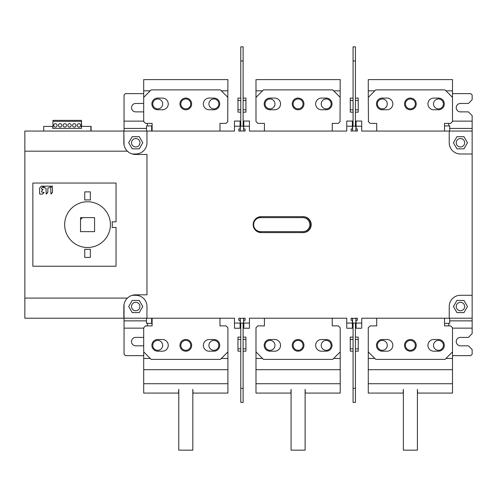 <?xml version="1.0" encoding="UTF-8"?>
<svg xmlns="http://www.w3.org/2000/svg" width="497" height="497" viewBox="0 0 497 497"><rect width="100%" height="100%" fill="white"/><g stroke="black" fill="none" stroke-linecap="round" stroke-linejoin="round"><path stroke-width="0.75" d="M255.986 369.681L255.986 393.077L290.844 393.077L291.08 389.331L291.08 450.158L305.115 450.158L305.115 389.331L305.351 393.077L340.209 393.077L340.209 369.681L255.986 369.681L255.986 351.901L263.472 359.387L332.717 359.387L340.209 351.901L340.209 327.759L338.333 325.889L332.251 325.889L332.251 318.217M264.41 318.217L264.41 325.889L257.856 325.889L256.172 327.573M255.986 327.759L255.986 351.901M255.986 383.721L340.209 383.721M340.209 351.901L340.209 369.681M331.12 345.353A4.951 4.951 0 0 1 326.169 350.304A4.951 4.951 0 0 1 321.217 345.353A4.951 4.951 0 0 1 326.169 340.402A4.951 4.951 0 0 1 331.12 345.353M303.046 345.353A4.951 4.951 0 0 1 298.094 350.304A4.951 4.951 0 0 1 293.149 345.353A4.951 4.951 0 0 1 298.094 340.402A4.951 4.951 0 0 1 303.046 345.353M274.971 345.353A4.951 4.951 0 0 1 270.02 350.304A4.951 4.951 0 0 1 265.075 345.353A4.951 4.951 0 0 1 270.02 340.402A4.951 4.951 0 0 1 274.971 345.353M292.248 345.353A5.846 5.846 0 0 1 298.094 339.507A5.846 5.846 0 0 1 303.947 345.353A5.846 5.846 0 0 1 298.094 351.199A5.846 5.846 0 0 1 292.248 345.353M326.169 351.199L321.491 351.199A5.846 5.846 0 0 1 315.645 345.353A5.846 5.846 0 0 1 321.491 339.507L326.169 339.507A5.846 5.846 0 0 1 332.021 345.353A5.846 5.846 0 0 1 326.169 351.199M274.704 339.507L270.02 339.507A5.846 5.846 0 0 0 264.174 345.353A5.846 5.846 0 0 0 270.02 351.199L274.704 351.199A5.846 5.846 0 0 0 280.55 345.353A5.846 5.846 0 0 0 274.704 339.507M124.045 304.431L124.045 318.217L24.85 318.217L24.85 131.059L123.852 131.059L123.852 142.757A11.698 11.698 0 0 0 127.437 151.181L24.85 151.181M143.695 328.138L124.045 328.138L124.045 318.217L234.466 318.217L234.466 323.081L240.076 323.081L240.076 328.225L234.466 328.225L234.466 323.081M249.438 323.081L249.438 328.225L243.822 328.225L243.822 323.081L249.438 323.081L249.438 318.217L346.757 318.217L346.757 323.081L352.373 323.081L352.373 328.225L346.757 328.225L346.757 323.081M361.729 323.081L361.729 328.225L356.113 328.225L356.113 323.081L361.729 323.081L361.729 318.217L472.15 318.217L472.15 328.138L452.5 328.138M124.045 144.844L123.852 131.059M123.852 318.217L123.852 306.519A11.698 11.698 0 0 1 127.437 298.094L24.85 298.094M127.437 298.094A11.698 11.698 0 0 1 135.551 294.82L146.969 294.82L146.969 154.455L135.551 154.455A11.698 11.698 0 0 1 127.437 151.181M146.969 318.217L146.969 306.519A11.232 11.232 0 0 0 135.737 295.286L132.277 295.286M352.603 130.873L357.38 131.059L355.883 131.059L355.883 126.195L361.729 126.195L361.729 131.059L449.226 131.059L449.226 142.757A11.232 11.232 0 0 0 460.452 153.989L472.15 153.989L472.15 318.217M352.603 318.403L357.38 318.217L355.883 318.217L355.883 323.081L356.113 320.273L357.38 320.273L357.38 318.217L355.883 318.403M352.603 323.081L352.603 318.217L351.106 318.217L351.106 320.273L352.373 320.273L352.373 323.081L355.411 323.081L355.411 402.433L353.075 402.433L353.075 323.081M240.312 318.403L245.083 318.217L243.586 318.217L243.586 323.081L243.822 320.273L245.083 320.273L245.083 318.217L243.586 318.403M238.815 318.217L238.815 320.273L240.076 320.273L240.312 323.081L240.312 318.217L238.815 318.217M146.503 128.406L124.045 128.406L124.045 131.059L234.466 131.059L234.466 126.195L240.778 126.195L240.778 46.842L243.12 46.842L243.12 126.195L240.778 126.195M240.312 130.873L238.815 131.059L238.815 129.003L240.076 129.003L240.076 121.051L234.466 121.051L234.466 126.195M238.815 131.059L243.586 130.873M243.586 126.195L243.822 129.003L245.083 129.003L245.083 131.059L243.586 131.059L243.586 126.195L243.12 126.195M249.438 126.195L249.438 121.051L243.822 121.051L243.822 126.195L249.438 126.195L249.438 131.059L346.757 131.059L346.757 126.195L353.075 126.195L353.075 46.842L355.411 46.842L355.411 126.195L353.075 126.195M351.106 131.059L352.603 131.059L351.106 131.059L351.106 129.003L352.373 129.003L352.373 121.051L346.757 121.051L346.757 126.195M361.729 126.195L361.729 121.051L356.113 121.051L356.113 129.003L357.38 129.003L357.38 131.059L355.883 130.873M253.513 226.924L253.178 224.638A7.952 7.952 0 0 1 261.13 216.686L303.245 216.686A7.952 7.952 0 0 1 311.197 224.638A7.952 7.952 0 0 1 303.245 232.59L261.13 232.59A7.952 7.952 0 0 1 253.178 224.638L253.513 222.352M472.15 153.989L472.15 131.059L449.226 131.059M452.5 93.629L470.746 93.629L472.15 95.033L472.15 99.711L468.404 103.457L460.452 103.457A4.212 4.212 0 0 0 456.24 107.669A4.212 4.212 0 0 0 460.452 111.875L468.404 111.875L472.15 115.621L472.15 131.059M452.5 355.647L470.746 355.647L472.15 354.243L472.15 349.565L468.404 345.819L460.452 345.819A4.212 4.212 0 0 1 456.24 341.607A4.212 4.212 0 0 1 460.452 337.401L468.404 337.401L472.15 333.655L472.15 328.138M448.754 125.915L448.754 123.386M448.754 325.889L448.754 323.361M472.15 121.138L452.5 121.138M52.98 128.394L81.57 128.394L52.757 128.394L52.757 126.393L43.736 126.393L43.736 131.059M91.119 131.059L91.119 126.393L81.57 126.393L81.384 128.381L81.384 121.349L52.943 121.349L52.943 120.373L81.384 120.373L81.607 126.393M81.607 121.349L81.384 120.373M90.895 131.059L90.895 126.393M81.384 128.381L52.943 128.381L52.943 121.349M69.518 127.083A1.702 1.702 0 0 1 67.816 125.381A1.702 1.702 0 0 1 69.518 123.678A1.702 1.702 0 0 1 71.22 125.381A1.702 1.702 0 0 1 69.518 127.083M74.227 127.083A1.702 1.702 0 0 1 72.525 125.381A1.702 1.702 0 0 1 74.227 123.678A1.702 1.702 0 0 1 75.929 125.381A1.702 1.702 0 0 1 74.227 127.083M78.93 127.083A1.702 1.702 0 0 1 77.228 125.381A1.702 1.702 0 0 1 78.93 123.678A1.702 1.702 0 0 1 80.632 125.381A1.702 1.702 0 0 1 78.93 127.083M64.815 127.083A1.702 1.702 0 0 1 63.113 125.381A1.702 1.702 0 0 1 64.815 123.678A1.702 1.702 0 0 1 66.517 125.381A1.702 1.702 0 0 1 64.815 127.083M60.106 127.083A1.702 1.702 0 0 1 58.404 125.381A1.702 1.702 0 0 1 60.106 123.678A1.702 1.702 0 0 1 61.808 125.381A1.702 1.702 0 0 1 60.106 127.083M55.403 127.083A1.702 1.702 0 0 1 53.701 125.381A1.702 1.702 0 0 1 55.403 123.678A1.702 1.702 0 0 1 57.105 125.381A1.702 1.702 0 0 1 55.403 127.083M124.045 328.138L124.045 354.243L125.443 355.647L143.695 355.647M124.045 128.406L124.045 95.033L125.443 93.629L143.695 93.629M147.435 323.361L147.435 325.889M147.435 123.386L147.435 125.915M143.695 337.401L135.737 337.401A4.212 4.212 0 0 0 131.531 341.607A4.212 4.212 0 0 0 135.737 345.819L143.695 345.819M143.695 121.138L124.045 121.138M143.695 103.457L135.737 103.457A4.212 4.212 0 0 0 131.531 107.669A4.212 4.212 0 0 0 135.737 111.875L143.695 111.875M146.969 131.059L146.969 142.757A11.232 11.232 0 0 1 135.737 153.989L132.277 153.989M139.253 136.675L142.763 142.757L139.253 148.839L132.227 148.839L128.717 142.757L132.227 136.675L139.253 136.675M131.531 142.757A4.212 4.212 0 0 1 135.737 138.545A4.212 4.212 0 0 1 139.949 142.757A4.212 4.212 0 0 1 135.737 146.969A4.212 4.212 0 0 1 131.531 142.757M146.503 131.059L146.503 125.915L151.647 125.915L151.647 131.059M368.463 121.703L368.277 97.375L375.763 89.889L445.014 89.889L452.5 97.375L452.5 121.516L450.63 123.386L444.542 123.386L444.542 125.915L449.692 125.915L449.692 131.059M444.542 123.386L444.542 131.059M376.701 131.059L376.701 123.386L370.153 123.386L368.277 121.516M416.237 103.923A5.846 5.846 0 0 1 410.392 109.769A5.846 5.846 0 0 1 404.539 103.923A5.846 5.846 0 0 1 410.392 98.077A5.846 5.846 0 0 1 416.237 103.923M438.46 98.077L433.782 98.077A5.846 5.846 0 0 0 427.936 103.923A5.846 5.846 0 0 0 433.782 109.769L438.46 109.769A5.846 5.846 0 0 0 444.312 103.923A5.846 5.846 0 0 0 438.46 98.077M386.995 109.769L382.317 109.769A5.846 5.846 0 0 1 376.465 103.923A5.846 5.846 0 0 1 382.317 98.077L386.995 98.077A5.846 5.846 0 0 1 392.841 103.923A5.846 5.846 0 0 1 386.995 109.769M452.5 97.375L452.5 79.595L368.277 79.595L368.277 97.375M377.366 103.923A4.951 4.951 0 0 1 382.317 98.971A4.951 4.951 0 0 1 387.269 103.923A4.951 4.951 0 0 1 382.317 108.874A4.951 4.951 0 0 1 377.366 103.923M433.514 103.923A4.951 4.951 0 0 1 438.46 98.971A4.951 4.951 0 0 1 443.411 103.923A4.951 4.951 0 0 1 438.46 108.874A4.951 4.951 0 0 1 433.514 103.923M405.44 103.923A4.951 4.951 0 0 1 410.392 98.971A4.951 4.951 0 0 1 415.337 103.923A4.951 4.951 0 0 1 410.392 108.874A4.951 4.951 0 0 1 405.44 103.923M464.664 142.757A4.212 4.212 0 0 1 460.452 146.969A4.212 4.212 0 0 1 456.24 142.757A4.212 4.212 0 0 1 460.452 138.545A4.212 4.212 0 0 1 464.664 142.757M456.942 148.839L463.962 148.839L467.478 142.757L463.962 136.675L456.942 136.675L453.432 142.757L456.942 148.839M352.603 131.059L352.603 126.195M355.883 126.195L355.411 126.195M355.411 60.957L353.075 60.957M353.075 98.12L350.267 98.12L350.267 112.16L353.075 112.16M355.411 98.12L358.219 98.12L358.219 112.16L355.411 112.16M240.312 131.059L240.312 126.195M243.12 60.957L240.778 60.957M240.778 98.12L237.97 98.12L237.97 112.16L240.778 112.16M243.12 98.12L245.928 98.12L245.928 112.16L243.12 112.16M264.41 131.059L264.41 123.386L257.856 123.386L255.986 121.516L255.986 79.595L340.209 79.595L340.016 121.703M265.075 103.923A4.951 4.951 0 0 1 270.02 98.971A4.951 4.951 0 0 1 274.971 103.923A4.951 4.951 0 0 1 270.02 108.874A4.951 4.951 0 0 1 265.075 103.923M321.217 103.923A4.951 4.951 0 0 1 326.169 98.971A4.951 4.951 0 0 1 331.12 103.923A4.951 4.951 0 0 1 326.169 108.874A4.951 4.951 0 0 1 321.217 103.923M293.149 103.923A4.951 4.951 0 0 1 298.094 98.971A4.951 4.951 0 0 1 303.046 103.923A4.951 4.951 0 0 1 298.094 108.874A4.951 4.951 0 0 1 293.149 103.923M274.704 109.769L270.02 109.769A5.846 5.846 0 0 1 264.174 103.923A5.846 5.846 0 0 1 270.02 98.077L274.704 98.077A5.846 5.846 0 0 1 280.55 103.923A5.846 5.846 0 0 1 274.704 109.769M340.209 97.375L332.717 89.889L263.472 89.889L255.986 97.375M332.251 131.059L332.251 123.386L338.333 123.386L340.209 121.516M303.947 103.923A5.846 5.846 0 0 1 298.094 109.769A5.846 5.846 0 0 1 292.248 103.923A5.846 5.846 0 0 1 298.094 98.077A5.846 5.846 0 0 1 303.947 103.923M326.169 98.077L321.491 98.077A5.846 5.846 0 0 0 315.645 103.923A5.846 5.846 0 0 0 321.491 109.769L326.169 109.769A5.846 5.846 0 0 0 332.021 103.923A5.846 5.846 0 0 0 326.169 98.077M152.113 131.059L152.113 123.386L145.565 123.386L143.695 121.516L143.695 79.595L227.912 79.595L227.725 121.703M152.778 103.923A4.951 4.951 0 0 1 157.729 98.971A4.951 4.951 0 0 1 162.681 103.923A4.951 4.951 0 0 1 157.729 108.874A4.951 4.951 0 0 1 152.778 103.923M208.926 103.923A4.951 4.951 0 0 1 213.878 98.971A4.951 4.951 0 0 1 218.829 103.923A4.951 4.951 0 0 1 213.878 108.874A4.951 4.951 0 0 1 208.926 103.923M180.852 103.923A4.951 4.951 0 0 1 185.803 98.971A4.951 4.951 0 0 1 190.755 103.923A4.951 4.951 0 0 1 185.803 108.874A4.951 4.951 0 0 1 180.852 103.923M219.96 131.059L219.96 123.386L226.042 123.386L227.912 121.516M227.912 97.375L220.426 89.889L151.181 89.889L143.695 97.375M191.649 103.923A5.846 5.846 0 0 1 185.803 109.769A5.846 5.846 0 0 1 179.957 103.923A5.846 5.846 0 0 1 185.803 98.077A5.846 5.846 0 0 1 191.649 103.923M213.878 98.077L209.2 98.077A5.846 5.846 0 0 0 203.348 103.923A5.846 5.846 0 0 0 209.2 109.769L213.878 109.769A5.846 5.846 0 0 0 219.724 103.923A5.846 5.846 0 0 0 213.878 98.077M162.407 109.769L157.729 109.769A5.846 5.846 0 0 1 151.883 103.923A5.846 5.846 0 0 1 157.729 98.077L162.407 98.077A5.846 5.846 0 0 1 168.259 103.923A5.846 5.846 0 0 1 162.407 109.769M376.701 318.217L376.701 325.889L370.153 325.889L368.277 327.759L368.277 383.721L452.5 383.721L452.5 327.759L450.63 325.889L444.542 325.889L444.542 323.361L449.692 323.361L449.692 318.217M452.5 383.721L452.5 393.077L417.642 393.077L417.405 389.331L417.405 450.158L403.371 450.158L403.371 389.331L403.135 393.077L368.277 393.077L368.277 383.721M444.542 325.889L444.542 318.217M368.277 369.681L452.5 369.681M387.269 345.353A4.951 4.951 0 0 1 382.317 350.304A4.951 4.951 0 0 1 377.366 345.353A4.951 4.951 0 0 1 382.317 340.402A4.951 4.951 0 0 1 387.269 345.353M443.411 345.353A4.951 4.951 0 0 1 438.46 350.304A4.951 4.951 0 0 1 433.514 345.353A4.951 4.951 0 0 1 438.46 340.402A4.951 4.951 0 0 1 443.411 345.353M415.337 345.353A4.951 4.951 0 0 1 410.392 350.304A4.951 4.951 0 0 1 405.44 345.353A4.951 4.951 0 0 1 410.392 340.402A4.951 4.951 0 0 1 415.337 345.353M386.995 339.507L382.317 339.507A5.846 5.846 0 0 0 376.465 345.353A5.846 5.846 0 0 0 382.317 351.199L386.995 351.199A5.846 5.846 0 0 0 392.841 345.353A5.846 5.846 0 0 0 386.995 339.507M368.277 351.901L375.763 359.387L445.014 359.387L452.5 351.901M404.539 345.353A5.846 5.846 0 0 1 410.392 339.507A5.846 5.846 0 0 1 416.237 345.353A5.846 5.846 0 0 1 410.392 351.199A5.846 5.846 0 0 1 404.539 345.353M438.46 351.199L433.782 351.199A5.846 5.846 0 0 1 427.936 345.353A5.846 5.846 0 0 1 433.782 339.507L438.46 339.507A5.846 5.846 0 0 1 444.312 345.353A5.846 5.846 0 0 1 438.46 351.199M444.542 323.361L449.692 323.361M456.24 306.519A4.212 4.212 0 0 1 460.452 302.306A4.212 4.212 0 0 1 464.664 306.519A4.212 4.212 0 0 1 460.452 310.731A4.212 4.212 0 0 1 456.24 306.519M456.942 300.437L463.962 300.437L467.478 306.519L463.962 312.601L456.942 312.601L453.432 306.519L456.942 300.437M472.15 295.286L460.452 295.286A11.232 11.232 0 0 0 449.226 306.519L449.226 318.217M355.883 323.081L355.411 323.081M353.075 388.319L355.411 388.319M355.411 351.155L358.219 351.155L358.219 337.115L355.411 337.115M353.075 351.155L350.267 351.155L350.267 337.115L353.075 337.115M243.586 323.081L243.12 323.081L243.12 402.433L240.778 402.433L240.778 323.081L243.12 323.081M240.312 323.081L240.778 323.081M240.778 388.319L243.12 388.319M243.12 351.155L245.928 351.155L245.928 337.115L243.12 337.115M240.778 351.155L237.97 351.155L237.97 337.115L240.778 337.115M142.763 306.519L139.253 312.601L132.227 312.601L128.717 306.519L132.227 300.437L139.253 300.437L142.763 306.519M139.949 306.519A4.212 4.212 0 0 1 135.737 310.731A4.212 4.212 0 0 1 131.531 306.519A4.212 4.212 0 0 1 135.737 302.306A4.212 4.212 0 0 1 139.949 306.519M151.647 318.217L151.647 323.361L146.503 323.361L146.503 318.217M258.322 217.195L261.13 216.686M253.538 222.271L254.588 220.115M254.607 220.096L256.228 218.376L258.223 217.232M260.596 232.571L254.607 229.185M254.588 229.16L253.538 227.005M253.644 224.638A7.02 7.02 0 0 0 260.664 231.658L302.772 231.658A7.02 7.02 0 0 0 309.793 224.638A7.02 7.02 0 0 0 302.772 217.618L260.664 217.618A7.02 7.02 0 0 0 253.644 224.638M302.772 231.658L302.772 232.59A7.952 7.952 0 0 0 310.731 224.638A7.952 7.952 0 0 0 302.772 216.686L302.772 217.618M112.136 221.83L116.043 221.83L116.043 183.045L32.852 183.045L32.852 266.23L116.043 266.23L116.043 227.446L112.136 227.446A24.751 24.751 0 0 0 112.136 221.83M110.427 224.638A22.881 22.881 0 0 1 87.547 247.518A22.881 22.881 0 0 1 64.666 224.638A22.881 22.881 0 0 1 87.547 201.757A22.881 22.881 0 0 1 110.427 224.638M84.739 249.227L84.739 257.39L90.355 257.39L90.355 249.227A24.751 24.751 0 0 1 84.739 249.227M84.739 200.049L84.739 191.885L90.355 191.885L90.355 200.049A24.751 24.751 0 0 0 84.739 200.049M41.189 186.164L39.58 188.158L39.58 193.762L39.953 194.134L42.152 194.134L44.152 192.507L41.468 191.885L41.736 190.854L43.102 189.481L41.841 189.227A0.373 0.373 0 0 1 41.468 188.86L41.468 188.139L43.991 186.145L41.189 186.164M44.867 186.164L43.525 187.518L45.966 188.139L46.215 194.11L47.855 192.078L47.855 188.139L49.582 187.499L50.924 186.145L44.867 186.164M52.297 185.866L50.675 187.878L50.924 194.097L52.545 192.09L52.297 185.866M80.526 217.618L82.403 217.618L80.526 219.494L80.526 217.618M82.403 217.618L94.567 217.618L94.567 231.658L80.526 231.658L80.526 219.494M42.649 187.493L43.32 186.816M41.736 190.854L42.419 190.171M42.81 193.861L43.481 193.184M49.582 187.499L50.253 186.822M46.898 193.42L47.588 192.73M51.601 193.42L52.278 192.737M151.647 323.361L146.503 323.361M152.113 318.217L152.113 325.889L145.565 325.889L143.695 327.759L143.695 351.901L151.181 359.387L220.426 359.387L227.912 351.901L227.912 327.759L226.042 325.889L219.96 325.889L219.96 318.217M179.957 345.353A5.846 5.846 0 0 1 185.803 339.507A5.846 5.846 0 0 1 191.649 345.353A5.846 5.846 0 0 1 185.803 351.199A5.846 5.846 0 0 1 179.957 345.353M213.878 351.199L209.2 351.199A5.846 5.846 0 0 1 203.348 345.353A5.846 5.846 0 0 1 209.2 339.507L213.878 339.507A5.846 5.846 0 0 1 219.724 345.353A5.846 5.846 0 0 1 213.878 351.199M162.407 339.507L157.729 339.507A5.846 5.846 0 0 0 151.883 345.353A5.846 5.846 0 0 0 157.729 351.199L162.407 351.199A5.846 5.846 0 0 0 168.259 345.353A5.846 5.846 0 0 0 162.407 339.507M227.912 351.901L227.912 369.681L143.695 369.681L143.695 351.901M143.695 369.681L143.695 383.721L227.912 383.721L227.912 369.681M227.912 383.721L227.912 393.077L193.053 393.077L192.824 389.331L192.824 450.158L178.783 450.158L178.783 389.331L178.553 393.077L143.695 393.077L143.695 383.721M152.778 345.353A4.951 4.951 0 0 1 157.729 340.402A4.951 4.951 0 0 1 162.681 345.353A4.951 4.951 0 0 1 157.729 350.304A4.951 4.951 0 0 1 152.778 345.353M190.755 345.353A4.951 4.951 0 0 1 185.803 350.304A4.951 4.951 0 0 1 180.852 345.353A4.951 4.951 0 0 1 185.803 340.402A4.951 4.951 0 0 1 190.755 345.353M218.829 345.353A4.951 4.951 0 0 1 213.878 350.304A4.951 4.951 0 0 1 208.926 345.353A4.951 4.951 0 0 1 213.878 340.402A4.951 4.951 0 0 1 218.829 345.353M340.209 358.455L333.655 358.455M262.534 358.455L255.986 358.455M472.15 128.406L449.692 128.406M124.045 320.869L146.503 320.869M449.692 320.869L472.15 320.869M445.946 90.821L452.5 90.821M368.277 90.821L374.831 90.821M353.075 109.818L350.267 109.818M350.267 100.462L353.075 100.462M355.411 100.462L358.219 100.462M358.219 109.818L355.411 109.818M240.778 109.818L237.97 109.818M237.97 100.462L240.778 100.462M243.12 100.462L245.928 100.462M245.928 109.818L243.12 109.818M333.655 90.821L340.209 90.821M255.986 90.821L262.534 90.821M221.364 90.821L227.912 90.821M143.695 90.821L150.243 90.821M452.5 358.455L445.946 358.455M374.831 358.455L368.277 358.455M355.411 339.457L358.219 339.457M358.219 348.813L355.411 348.813M353.075 348.813L350.267 348.813M350.267 339.457L353.075 339.457M243.12 339.457L245.928 339.457M245.928 348.813L243.12 348.813M240.778 348.813L237.97 348.813M237.97 339.457L240.778 339.457M260.664 232.577L260.664 231.658M260.664 217.618L260.664 216.698M227.912 358.455L221.364 358.455M150.243 358.455L143.695 358.455"/></g></svg>
